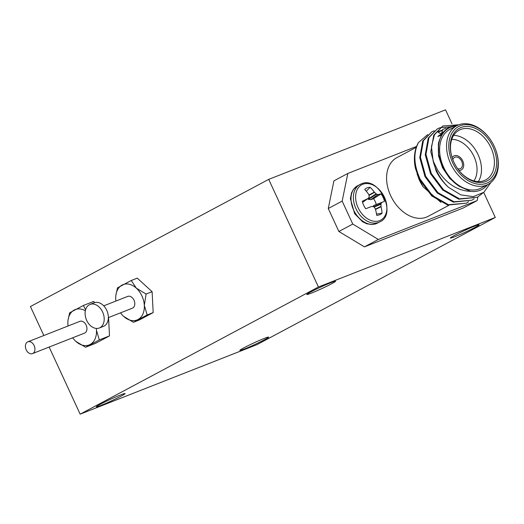 <?xml version="1.0" encoding="UTF-8"?>
<svg xmlns="http://www.w3.org/2000/svg" width="524" height="524" viewBox="0 0 524 524"><rect width="100%" height="100%" fill="white"/><g stroke="black" fill="none" stroke-linecap="round" stroke-linejoin="round"><path stroke-width="0.79" d="M120.533 312.841A19.002 13.46 -111.5 0 0 123.232 315.992A19.002 13.46 -111.5 0 0 123.684 316.424A19.002 13.46 -111.5 0 0 137.982 319.522A19.002 13.46 -111.5 0 0 144.323 305.407A19.002 13.46 -111.5 0 0 141.939 295.949A19.002 13.46 -111.5 0 0 136.364 288.187A19.002 13.46 -111.5 0 0 122.072 285.082A19.002 13.46 -111.5 0 0 115.725 296.912A19.002 13.46 -111.5 0 0 115.732 299.197A19.002 13.46 -111.5 0 0 115.896 301.051M123.684 316.424L133.404 322.293L147.165 314.95L144.323 305.407L146.085 294.056L136.364 288.187L131.249 280.51L117.494 287.853L115.87 295.202M99.298 327.998L103.457 326.367A12.668 8.973 -111.5 0 0 106.765 310.339A12.668 8.973 -111.5 0 0 94.182 302.787L90.023 304.424A12.668 8.973 -111.5 0 0 86.715 320.452A12.668 8.973 -111.5 0 0 99.298 327.998A12.668 8.973 -111.5 0 0 102.599 311.977A12.668 8.973 -111.5 0 0 90.023 304.424M108.37 317.629L132.343 308.197A6.334 4.487 -111.5 0 0 134 300.187A6.334 4.487 -111.5 0 0 127.705 296.407L103.732 305.839M133.404 322.293L139.423 319.922L153.185 312.579L152.104 291.691L137.268 278.139L131.249 280.51M147.165 314.95L153.185 312.579M146.085 294.056L152.104 291.691M457.662 168.715A6.334 4.454 61.9 0 0 460.544 168.551A6.334 4.454 61.9 0 0 461.723 161.327A6.334 4.454 61.9 0 0 454.577 157.377A6.334 4.454 61.9 0 0 452.834 159.669M458.939 170.405A7.919 5.567 61.9 0 0 461.284 169.946A7.919 5.567 61.9 0 0 462.757 160.914A7.919 5.567 61.9 0 0 453.83 155.975A7.919 5.567 61.9 0 0 452.14 157.672A7.919 5.567 61.9 0 1 453.83 155.975A7.919 5.567 61.9 0 1 462.757 160.914A7.919 5.567 61.9 0 1 461.284 169.946A7.919 5.567 61.9 0 1 458.939 170.405M375.525 209.462L381.059 206.731A31.99 24.536 69.2 0 1 382.075 213.183A14.855 10.454 -118.1 0 1 379.612 214.768A14.855 10.454 -118.1 0 1 377.693 215.246A14.855 10.454 -118.1 0 1 376.671 215.305A31.99 20.613 -112 0 0 375.387 208.958L375.25 208.65A31.741 19.447 -140.8 0 0 374.031 206.954L373.52 206.639A31.741 8.312 175.2 0 0 371.654 206.482L365.739 208.722A14.855 10.454 -118.1 0 1 362.294 201.268A31.99 3.806 -28.4 0 1 367.737 198.701L367.979 198.524A31.741 4.932 -44.3 0 0 369.125 197.129L369.237 196.572A31.741 18.045 -84.5 0 0 368.772 194.633L368.634 194.332A31.99 20.613 -112 0 0 364.711 189.433A14.855 10.454 -118.1 0 1 367.173 187.841A14.855 10.454 -118.1 0 1 370.121 187.304A31.99 24.536 69.2 0 1 374.306 192.105L368.889 195.085M367.737 198.72L368.542 199.369L370.979 199.651L373.54 198.642L381.046 193.893A14.855 10.454 -118.1 0 1 383.149 197.469A14.855 10.454 -118.1 0 1 384.492 201.347L373.697 205.539L372.826 206.574M373.54 198.642A12.203 8.581 -118.1 0 1 375.191 201.471A12.203 8.581 -118.1 0 1 376.265 204.53L384.492 201.347M379.658 220.656A20.082 14.128 -118.1 0 1 358.056 207.642A20.082 14.128 -118.1 0 1 362.837 184.252A20.082 14.128 -118.1 0 1 384.439 197.266A20.082 14.128 -118.1 0 1 379.658 220.656M368.975 195.426L374.542 192.36L374.306 192.105M374.542 192.36A31.741 23.338 35.2 0 1 376.134 193.854L368.025 199.061M368.542 199.369L376.651 194.168L376.134 193.854M376.651 194.168A31.741 12.209 -11.9 0 1 378.138 194.528L370.73 199.677M370.979 199.651L378.138 194.528M378.341 194.535A31.99 3.806 -28.4 0 1 381.046 193.893M373.507 205.683L381.957 202.356M381.813 202.487A31.741 8.829 142.8 0 1 381.046 203.679L373.763 206.718M374.123 207.072L380.928 204.236L381.046 203.679M380.928 204.236A31.741 21.936 100.9 0 1 381.02 206.377L375.439 209.135M381.059 206.731L381.02 206.377M367.979 198.524L362.582 202.349L367.848 198.642M376.494 214.08L382.075 213.183M376.265 204.53L373.697 205.539M366.276 191.208L370.121 187.304M34.145 345.585A6.334 4.487 -111.5 0 0 27.851 341.812A6.334 4.487 -111.5 0 0 26.2 349.829A6.334 4.487 -111.5 0 0 32.488 353.602A6.334 4.487 -111.5 0 0 34.145 345.585M27.851 341.812L79.864 321.356A6.334 4.487 68.5 0 1 86.152 325.135A6.334 4.487 68.5 0 1 84.502 333.146L32.488 353.602M310.778 291.966A15.838 0.917 -24.8 0 1 326.347 284.552A15.838 0.917 -24.8 0 1 335.556 281.231A15.838 0.917 -24.8 0 1 331.581 283.785A15.838 0.917 -24.8 0 1 316.011 291.193A15.838 0.917 -24.8 0 1 306.809 294.514A15.838 0.917 -24.8 0 1 310.778 291.966M100.3 404.292A15.838 0.917 -24.8 0 1 115.87 396.884A15.838 0.917 -24.8 0 1 125.072 393.563A15.838 0.917 -24.8 0 1 121.103 396.111A15.838 0.917 -24.8 0 1 105.534 403.519A15.838 0.917 -24.8 0 1 96.324 406.847A15.838 0.917 -24.8 0 1 100.3 404.292M454.328 235.518A15.838 0.917 -24.8 0 1 469.897 228.104A15.838 0.917 -24.8 0 1 479.1 224.783A15.838 0.917 -24.8 0 1 475.13 227.337A15.838 0.917 -24.8 0 1 459.555 234.745A15.838 0.917 -24.8 0 1 450.352 238.066A15.838 0.917 -24.8 0 1 454.328 235.518M243.843 347.844A15.838 0.917 -24.8 0 1 259.413 340.436A15.838 0.917 -24.8 0 1 268.622 337.109A15.838 0.917 -24.8 0 1 264.646 339.663A15.838 0.917 -24.8 0 1 249.077 347.071A15.838 0.917 -24.8 0 1 239.874 350.392A15.838 0.917 -24.8 0 1 243.843 347.844M72.692 337.79A19.002 13.46 -111.5 0 0 75.384 340.941A19.002 13.46 -111.5 0 0 75.842 341.373A19.002 13.46 -111.5 0 0 90.135 344.471A19.002 13.46 -111.5 0 0 96.475 330.356A19.002 13.46 -111.5 0 0 96.298 328.424M85.347 310.791A19.002 13.46 -111.5 0 0 74.225 310.031A19.002 13.46 -111.5 0 0 67.884 321.86A19.002 13.46 -111.5 0 0 67.884 324.153A19.002 13.46 -111.5 0 0 68.055 326.007M94.811 302.577L93.586 301.451L83.401 305.459L69.646 312.802L68.022 320.151M85.589 309.769L83.401 305.459M75.842 341.373L85.563 347.242L95.741 343.24L109.496 335.897L108.553 317.557M85.563 347.242L99.318 339.899L109.496 335.897M99.318 339.899L96.475 330.356M43.826 335.53L30.425 306.54L268.707 179.372L445.538 109.837L451.97 123.756M256.989 344.628L80.159 414.163L318.435 287.001L495.272 217.46L256.989 344.628M49.145 347.052L80.159 414.163M268.707 179.372L318.435 287.001M483.698 192.419L495.272 217.46M442.577 129.939L437.691 131.858L440.533 133.771L441.699 133.083L442.78 129.48A6.334 0.367 -24.8 0 1 446.114 128.19M438.654 135.618A6.334 0.367 -24.8 0 1 441.424 134.262M452.638 162.663A31.669 22.277 61.9 0 0 486.069 183.42A31.669 22.277 61.9 0 0 495.016 148.069A31.669 22.277 61.9 0 0 494.25 146.301A31.669 22.277 61.9 0 0 490.785 140.137A31.669 22.277 61.9 0 0 457.943 126.88A31.669 22.277 61.9 0 0 452.638 162.663M495.016 148.069L495.101 148.279A33.254 23.397 -118.1 0 1 488.106 184.35A33.254 23.397 -118.1 0 1 450.607 163.606A33.254 23.397 -118.1 0 1 456.797 125.675A33.254 23.397 -118.1 0 1 490.661 139.947L490.785 140.137M453.889 162.178A29.77 20.94 -118.1 0 1 453.168 160.514A29.77 20.94 -118.1 0 1 461.579 127.286A29.77 20.94 -118.1 0 1 492.999 146.792A29.77 20.94 -118.1 0 1 488.014 180.433A29.77 20.94 -118.1 0 1 457.144 167.975A29.77 20.94 -118.1 0 1 453.889 162.178M457.079 167.877A28.185 19.827 61.9 0 0 485.722 179.883A28.185 19.827 61.9 0 0 490.968 147.735A28.185 19.827 61.9 0 0 459.181 130.148A28.185 19.827 61.9 0 0 453.208 160.619M453.666 135.349A28.185 19.827 -118.1 0 1 478.058 154.619A28.185 19.827 -118.1 0 1 478.333 181.573M473.906 180.918A25.021 17.6 61.9 0 0 473.997 156.499A25.021 17.6 61.9 0 0 451.747 139.391M423.189 186.898A34.839 24.51 -118.1 0 1 419.383 180.118L423.222 186.944L440.946 202.388M417.065 173.844L419.383 180.112A34.839 24.51 -118.1 0 1 418.683 178.52M416.259 147.31L396.832 157.678A33.254 23.397 61.9 0 0 390.642 195.609A33.254 23.397 61.9 0 0 428.141 216.353L448.78 205.343M490.877 182.49L483.868 192.282L473.257 196.644L460.819 194.869L448.564 187.363A39.588 27.851 -118.1 0 1 436.518 170.542A39.588 27.851 -118.1 0 1 433.125 160.953L437.586 170.045C446.409 183.675 457.406 190.788 470.572 191.378A34.839 24.51 61.9 0 0 487.602 184.618M456.293 125.95A34.839 24.51 61.9 0 0 438.732 154.632L438.503 142.823L442.099 133.168L448.904 126.991L457.943 125.125M456.797 125.675L449.847 129.389A33.254 23.397 61.9 0 0 443.658 167.313A33.254 23.397 61.9 0 0 481.156 188.057L488.106 184.35M468.62 201.733L466.288 203.174L448.472 204.72L432.424 195.576L420.189 179.254C413.77 165.145 413.187 152.936 418.427 142.613A39.588 27.851 61.9 0 0 415.473 168.558L419.501 179.621L431.737 195.943L447.778 205.087L466.288 203.174M448.564 187.363C443.265 182.562 439.092 177.033 436.053 170.791L430.787 151.724L433.774 135.1L442.8 125.97L458.814 124.771M482.853 193.048L477.318 197.286L459.502 198.832L443.455 189.688L431.226 173.365L425.96 154.305L428.953 137.674L437.285 128.911L439.793 127.804M477.318 197.286L458.814 199.199L442.767 190.055L430.531 173.732L425.272 154.672L428.259 138.041L437.285 128.911M474.135 198.786L471.803 200.233L453.987 201.773L437.94 192.629L425.711 176.306L420.445 157.246L423.438 140.615L431.769 131.852L434.278 130.751M471.803 200.233L453.299 202.14L437.252 193.002L425.016 176.68L419.757 157.613L422.744 140.982L431.769 131.852M433.125 160.953L431.449 146.622L434.468 134.727L442.8 125.97M440.173 127.679L449.153 126.867M470.572 191.378L459.561 186.472C452.612 182.09 447.175 175.756 443.252 167.47L438.732 154.632M427.735 134.517L418.427 142.613M459.561 186.472L449.802 178.501L442.564 167.844L438.529 155.838L438.333 144.061M442.394 130.417L438.051 132.127M364.429 246.869L338.877 231.484L352.776 224.062L378.328 239.455L364.429 246.869L463.242 208.008L477.141 200.594L477.881 196.978M328.266 208.519L333.926 180.859L347.825 173.444L342.165 201.105L328.266 208.519L338.877 231.484M342.165 201.105L352.776 224.062M416.6 146.399L347.825 173.444M378.328 239.455L477.141 200.594M440.854 135.31A6.334 0.367 -24.8 0 1 437.828 136.567M377.437 223.126A21.156 14.882 -118.1 0 1 376.337 223.637A21.156 14.882 -118.1 0 1 353.582 209.928A21.156 14.882 -118.1 0 1 357.519 185.797L353.379 189.419L351.525 192.858L350.379 198.714L354.683 213.733L362.66 221.822L366.879 223.8L371.876 224.56L376.186 223.702L379.802 221.868A21.156 14.882 -118.1 0 1 378.701 222.373A21.156 14.882 -118.1 0 1 355.947 208.663A21.156 14.882 -118.1 0 1 359.883 184.54A21.156 14.882 -118.1 0 1 360.984 184.029M379.802 221.868C397.723 214.434 378.479 175.239 361.134 183.957L357.519 185.797"/></g></svg>
